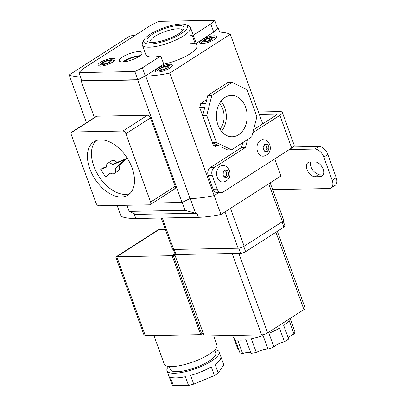 <?xml version="1.0" encoding="UTF-8"?>
<svg xmlns="http://www.w3.org/2000/svg" width="406" height="406" viewBox="0 0 406 406"><rect width="100%" height="100%" fill="white"/><g stroke="black" fill="none" stroke-linecap="round" stroke-linejoin="round"><path stroke-width="0.61" d="M117.131 205.436L121.084 216.357A74.76 20.797 160.1 0 0 135.837 218.504L198.422 217.322A74.76 20.797 160.1 0 0 220.955 214.475L280.886 176.011L274.7 158.919M220.955 214.475L214.124 195.596M182.203 202.381L185.075 210.323L195.575 213.267L196.946 213.241L198.422 217.322M135.837 218.504L134.361 214.419L195.575 213.267L190.241 198.544M185.075 210.323L129.164 211.379L126.946 205.248M135.731 214.393L129.164 211.379M204.177 41.341L207.08 41.285L211.054 39.641L212.12 38.052L209.212 38.103L205.243 39.747L204.177 41.341M205.806 41.31L205.243 39.747M209.938 40.103L209.212 38.103M164.877 66.564L167.785 66.508L166.719 68.096L162.745 69.741L159.837 69.796L160.903 68.208L164.877 66.564L165.597 68.563M161.466 69.766L160.903 68.208M103.581 62.321L102.515 63.909L105.418 63.854L109.392 62.209L110.457 60.621L107.554 60.677L103.581 62.321L104.144 63.879M108.275 62.671L107.554 60.677M122.597 61.961A12.058 3.355 -19.9 0 0 135.538 58.383A12.058 3.355 -19.9 0 0 141.993 52.684A12.058 3.355 -19.9 0 0 138.715 51.613A12.058 3.355 -19.9 0 0 125.774 55.196A12.058 3.355 -19.9 0 0 119.318 60.89A12.058 3.355 -19.9 0 0 122.597 61.961M190.023 43.173A25.624 7.13 160.1 0 1 195.327 43.914L192.373 35.748A25.624 7.13 -19.9 0 0 187.064 35.007M142.293 44.924L145.84 54.724A25.624 7.13 -19.9 0 0 152.803 56.997A25.624 7.13 -19.9 0 0 160.806 56.008L163.76 64.173A25.624 7.13 -19.9 0 0 196.986 45.447L190.48 27.481A25.624 7.13 160.1 0 1 176.757 39.59A25.624 7.13 160.1 0 1 149.256 47.197A25.624 7.13 160.1 0 1 142.293 44.924A25.624 7.13 160.1 0 1 142.623 42.61L144.069 39.829A23.213 6.455 -19.9 0 0 150.078 43.985A23.213 6.455 -19.9 0 0 177.792 35.672A23.213 6.455 -19.9 0 0 185.852 24.7A23.213 6.455 -19.9 0 0 181.117 24.061A23.213 6.455 -19.9 0 0 159.203 29.602A23.213 6.455 -19.9 0 0 144.069 39.829M100.439 66.148A9.044 2.517 -19.9 0 0 110.148 63.458A9.044 2.517 -19.9 0 0 114.989 59.185A9.044 2.517 -19.9 0 0 112.533 58.383A9.044 2.517 -19.9 0 0 102.825 61.067A9.044 2.517 -19.9 0 0 97.983 65.346A9.044 2.517 -19.9 0 0 100.439 66.148M196.22 43.34L213.744 32.094L217.596 28.466L214.642 20.3L158.726 21.351L151.164 25.05L82.773 68.949L78.916 72.578L81.875 80.743L137.786 79.693L145.348 75.993L163.76 64.173M193.266 35.175L210.785 23.929L213.744 32.094M78.916 72.578L134.833 71.527L142.389 67.827L160.806 56.008M142.389 67.827L145.348 75.993M134.833 71.527L137.786 79.693M210.785 23.929L214.642 20.3M140.034 55.703A12.058 3.355 -19.9 0 0 122.754 61.956M139.151 56.343A10.551 2.933 -19.9 0 0 123.845 61.885M178.747 25.583A19.671 5.471 160.1 0 1 183.842 29.105A19.671 5.471 160.1 0 1 171.017 37.773A19.671 5.471 160.1 0 1 152.448 42.463A19.671 5.471 160.1 0 1 148.434 41.919A19.671 5.471 160.1 0 1 155.265 32.627A19.671 5.471 160.1 0 1 178.747 25.583M182.69 30.653A17.26 4.801 -19.9 0 0 182.614 30.328A17.26 4.801 -19.9 0 0 177.924 28.796A17.26 4.801 -19.9 0 0 159.401 33.921A17.26 4.801 -19.9 0 0 150.159 42.077A17.26 4.801 -19.9 0 0 150.311 42.371M157.767 72.035A9.044 2.517 -19.9 0 0 167.47 69.35A9.044 2.517 -19.9 0 0 172.311 65.077A9.044 2.517 -19.9 0 0 169.855 64.275A9.044 2.517 -19.9 0 0 160.147 66.96A9.044 2.517 -19.9 0 0 155.305 71.233A9.044 2.517 -19.9 0 0 157.767 72.035M202.102 43.574A9.044 2.517 -19.9 0 0 211.81 40.889A9.044 2.517 -19.9 0 0 216.652 36.616A9.044 2.517 -19.9 0 0 214.195 35.814A9.044 2.517 -19.9 0 0 204.487 38.499A9.044 2.517 -19.9 0 0 199.645 42.772A9.044 2.517 -19.9 0 0 202.102 43.574M245.625 107.235A20.676 15.382 88.9 0 0 230.902 95.461A20.676 15.382 88.9 0 0 217.981 124.982A20.676 15.382 88.9 0 0 231.679 136.776A20.676 15.382 88.9 0 0 245.625 107.235M221.493 131.3A19.767 14.712 88.9 0 0 224.843 108.006A19.767 14.712 88.9 0 0 220.93 101.317M219.95 129.108A16.768 12.479 88.9 0 0 222.838 109.295A16.768 12.479 88.9 0 0 219.468 103.566M81.768 80.454L81.18 81.012L137.68 79.946L145.688 76.029A75.364 20.965 -19.9 0 0 146.079 76.023A75.364 20.965 -19.9 0 0 169.845 73.06L214.195 195.58A75.364 20.965 -19.9 0 1 190.429 198.539A75.364 20.965 -19.9 0 1 190.038 198.544L182.03 202.462L152.757 203.015M211.871 95.349L232.024 82.413L247.031 89.559L256.886 116.786L251.735 136.868L231.582 149.804L216.576 142.658L206.72 115.431L211.871 95.349L207.842 95.425L205.786 103.459L200.752 103.555L199.722 107.57L213.52 145.688L218.55 145.592L212.551 142.734L216.576 142.658M199.722 107.57L204.756 107.473L202.695 115.507L212.551 142.734M232.024 82.413L227.999 82.489L207.842 95.425M206.745 99.703L200.752 103.555M202.695 115.507L206.72 115.431M231.582 149.804L227.553 149.88L221.554 147.018L216.52 147.114L213.52 145.688M80.566 77.13A75.364 20.965 160.1 0 1 69.167 74.958L129.626 36.149A75.364 20.965 -19.9 0 1 135.629 35.023M69.167 74.958L86.453 122.703M217.504 28.217L218.291 28.202L219.712 32.125M218.793 192.627L214.195 195.58M218.291 28.202L214.211 32.049A75.364 20.965 160.1 0 1 230.303 34.256L169.845 73.06M230.303 34.256L262.728 123.83M157.35 200.067A0.604 0.365 -122.7 0 0 157.609 199.899M122.876 131.042L147.459 115.258L96.922 116.212A3.015 1.832 57.3 0 0 96.278 116.395L71.689 132.178A3.015 1.832 -122.7 0 0 71.304 134.751L96.044 203.091A3.015 1.832 -122.7 0 0 99.044 205.776L149.581 204.822A3.015 1.832 -122.7 0 0 150.225 204.639A3.015 1.832 -122.7 0 0 150.611 202.066L125.875 133.726A3.015 1.832 -122.7 0 0 122.876 131.042L72.334 131.991A3.015 1.832 -122.7 0 0 71.689 132.178M147.459 115.258A3.015 1.832 57.3 0 1 150.459 117.943L175.199 186.283A3.015 1.832 57.3 0 1 174.813 188.856A3.015 1.832 57.3 0 1 174.169 189.044L175.25 188.348M81.18 81.012L94.42 117.588M137.68 79.946L182.03 202.462M145.688 76.029L190.038 198.544M185.852 24.7L188.744 25.913A25.624 7.13 160.1 0 1 190.48 27.481M132.102 168.013A31.653 19.224 -122.7 0 0 93.862 141.77A31.653 19.224 -122.7 0 0 89.817 168.805A31.653 19.224 -122.7 0 0 128.057 195.047A31.653 19.224 -122.7 0 0 132.102 168.013M96.009 140.684A31.653 19.224 -122.7 0 0 93.847 166.221A31.653 19.224 -122.7 0 0 129.94 193.545M112.594 164.674L114.609 163.379L126.971 158.416L117.085 167.282L115.071 168.571L124.952 159.705L112.594 164.674A6.029 3.664 -122.7 0 0 107.702 163.334A6.029 3.664 -122.7 0 0 106.56 167.094L100.759 169.424L105.606 177.062L110.244 172.9A6.029 3.664 -122.7 0 0 114.213 173.484L118.247 170.896A6.029 3.664 -122.7 0 0 119.014 165.744A6.029 3.664 -122.7 0 0 118.963 165.597M114.213 173.484A6.029 3.664 -122.7 0 0 115.071 168.571M116.969 162.43A6.029 3.664 -122.7 0 0 111.731 160.746L107.702 163.334M106.504 166.633L102.779 168.13L100.759 169.424M105.606 177.062L110.574 173.118M126.971 158.416L124.952 159.705M290.107 318.451L294.954 331.844A30.145 8.389 160.1 0 1 294.02 333.981L289.092 320.37A30.145 8.389 160.1 0 1 283.708 325.439L288.636 339.051A30.145 8.389 160.1 0 1 284.428 341.756L279.501 328.139A30.145 8.389 160.1 0 1 268.934 333.306L273.862 346.922A30.145 8.389 160.1 0 1 267.985 349.155L263.058 335.539A30.145 8.389 160.1 0 1 251.355 338.832L256.282 352.444A30.145 8.389 160.1 0 1 250.984 353.352L246.051 339.741A30.145 8.389 160.1 0 1 241.423 340.101A30.145 8.389 160.1 0 1 237.677 339.898L242.605 353.509A30.145 8.389 160.1 0 1 239.905 352.753L234.978 339.137A30.145 8.389 160.1 0 1 233.232 337.427L232.506 335.417M238.799 349.688A9.526 2.649 160.1 0 0 238.058 349.718L234.003 338.513M214.632 350.073L215.743 353.144A24.116 6.709 160.1 0 1 202.827 364.537A24.116 6.709 160.1 0 1 176.94 371.698A24.116 6.709 160.1 0 1 170.388 369.561L169.277 366.491M213.622 335.772L216.961 345.004A28.034 7.8 160.1 0 1 201.949 358.249A28.034 7.8 160.1 0 1 171.86 366.572A28.034 7.8 160.1 0 1 164.242 364.086L153.899 335.523M215.053 349.637A27.735 7.714 160.1 0 1 219.144 351.911L220.818 356.539A27.735 7.714 160.1 0 1 215.084 364.405L218.235 373.114A27.735 7.714 160.1 0 1 214.404 375.575L211.252 366.862A27.735 7.714 160.1 0 1 190.597 375.413L193.748 384.122A27.735 7.714 160.1 0 1 188.521 385.416L185.364 376.702A27.735 7.714 160.1 0 1 176.199 377.879A27.735 7.714 160.1 0 1 170.256 376.986L173.408 385.7A27.735 7.714 160.1 0 1 172.012 384.533L168.855 375.819A27.735 7.714 160.1 0 1 168.663 375.418L166.988 370.79A27.735 7.714 160.1 0 1 168.673 366.425M219.144 351.911A27.735 7.714 160.1 0 1 204.294 365.014A27.735 7.714 160.1 0 1 174.524 373.251A27.735 7.714 160.1 0 1 166.988 370.79M220.925 356.97L223.777 364.852L218.235 373.114M214.404 375.575L193.748 384.122M188.521 385.416L173.408 385.7M277.354 231.313L305.155 308.103A4.522 1.259 160.1 0 1 303.921 309.585L267.645 332.869A4.522 1.259 160.1 0 1 261.601 334.869L204.218 335.95L174.646 254.268L175.057 254.009M270.188 182.878L283.682 220.164A4.522 1.259 160.1 0 1 282.449 221.646L244.158 246.224A4.522 1.259 160.1 0 1 238.114 248.218L173.682 249.431A4.522 1.259 160.1 0 1 172.454 249.03L161.228 218.022M283.21 221.072L284.946 225.863A3.766 1.051 160.1 0 1 283.921 227.101L245.625 251.679A3.766 1.051 160.1 0 1 240.591 253.344L176.158 254.557A3.766 1.051 160.1 0 1 175.153 254.263A3.766 1.051 160.1 0 1 175.133 254.222L173.398 249.431M175.153 254.263L174.646 254.268M203.203 333.148L201.417 333.179L173.326 255.587L175.113 255.552M173.326 255.587L174.783 254.648M203.03 333.148L200.701 334.645L172.119 255.689L174.996 253.841M165.364 229.446L159.071 229.568L116.75 256.729L145.333 335.686L143.77 334.366L115.852 257.252L115.974 256.886L116.75 256.729L172.119 255.689M145.333 335.686L200.701 334.645M159.071 229.568L157.914 229.969L115.974 256.886M288.372 338.325A9.526 2.649 160.1 0 1 294.02 333.981M273.862 346.922A9.526 2.649 160.1 0 1 284.428 341.756M256.282 352.444A9.526 2.649 160.1 0 1 267.985 349.155M242.605 353.509A9.526 2.649 160.1 0 1 250.918 353.184M323.12 169.195A8.14 4.943 57.3 0 1 322.08 176.148A8.14 4.943 57.3 0 1 320.344 176.651L315.107 176.747A8.14 4.943 57.3 0 1 307.57 170.804A8.14 4.943 57.3 0 1 308.052 162.547A8.14 4.943 57.3 0 1 309.788 162.045L315.02 161.948A8.14 4.943 57.3 0 1 323.12 169.195M323.815 157.122A9.044 5.491 -122.7 0 0 314.817 149.068L318.852 146.48A9.044 5.491 57.3 0 1 327.85 154.534L323.815 157.122L332.194 180.264A9.044 5.491 -122.7 0 1 331.037 187.988A9.044 5.491 -122.7 0 1 329.109 188.546L272.624 189.607M289.3 149.545L314.817 149.068M253.572 129.707L275.831 115.421A3.015 0.837 -19.9 0 0 276.648 114.431A3.015 0.837 -19.9 0 0 275.831 114.167L259.343 114.477M327.85 154.534L336.224 177.676A9.044 5.491 57.3 0 1 335.072 185.4L331.037 187.988M252.801 132.711L279.856 115.345A9.044 2.517 -19.9 0 0 282.317 112.381A9.044 2.517 -19.9 0 0 279.861 111.579L258.439 111.98M318.852 146.48L293.102 146.967M310.641 162.03A8.14 4.943 -122.7 0 0 312.62 169.931A8.14 4.943 -122.7 0 0 319.141 174.159L323.521 174.078M212.231 175.529L208.202 175.6A6.029 4.486 -91.1 0 1 210.262 167.571L214.292 167.495A6.029 4.486 88.9 0 0 212.231 175.529L217.159 189.14A6.029 4.486 88.9 0 0 221.306 192.581A6.029 4.486 88.9 0 0 223.163 191.997L291.686 148.017A9.044 2.517 -19.9 0 0 294.147 145.054L282.317 112.381M242.758 142.633L241.504 147.52L210.262 167.571M221.306 192.581L217.276 192.657A6.029 4.486 -91.1 0 1 213.13 189.216L217.159 189.14M208.202 175.6L213.13 189.216M214.292 167.495L245.528 147.444L247.553 139.552M241.504 147.52L245.528 147.444M257.546 151.474A8.287 6.166 88.9 0 0 263.24 156.208C269.107 154.838 271.315 151.027 269.858 144.764C266.691 138.974 265.407 140.273 262.931 139.628A8.287 6.166 88.9 0 0 257.546 151.474M269.077 148.18L267.767 144.566L264.793 144.247L263.129 147.54L264.438 151.159L267.412 151.479L269.077 148.18L267.067 148.22L265.757 144.602L264.676 144.49M265.757 144.602L267.767 144.566M265.524 151.276L267.067 148.22M217.235 177.346A8.287 6.166 88.9 0 0 222.935 182.076C228.801 180.711 231.004 176.899 229.552 170.632C226.381 164.846 225.102 166.14 222.625 165.501A8.287 6.166 88.9 0 0 217.235 177.346M228.446 172.54L228.471 172.017L226 169.744L223.325 171.459L223.117 175.453L225.589 177.721L228.268 176.006L228.446 172.54A3.766 2.801 88.9 0 1 228.299 175.483M224.792 176.986L226.259 176.042L228.268 176.006M226.259 176.042L226.462 172.053L224.792 170.52M226.462 172.053L228.471 172.017M211.673 37.433A5.273 1.467 -19.9 0 0 204.624 39.763A5.273 1.467 -19.9 0 0 204.619 41.96A5.273 1.467 -19.9 0 0 211.673 39.631A5.273 1.467 -19.9 0 0 211.673 37.433M167.338 65.889A5.273 1.467 160.1 0 1 167.333 68.086A5.273 1.467 160.1 0 1 160.284 70.416A5.273 1.467 160.1 0 1 160.289 68.218A5.273 1.467 160.1 0 1 167.338 65.889M110.011 60.002A5.273 1.467 -19.9 0 0 102.962 62.331A5.273 1.467 -19.9 0 0 102.962 64.529A5.273 1.467 -19.9 0 0 110.011 62.199A5.273 1.467 -19.9 0 0 110.011 60.002M150.611 202.066L175.199 186.283M125.875 133.726L150.459 117.943M72.334 131.991L96.922 116.212M282.449 221.646L268.752 183.796M230.461 208.374L244.158 246.224M162.304 218.002L173.682 249.431M238.114 248.218L224.97 211.902M283.921 227.101L282.038 221.909M245.625 251.679L243.742 246.472M240.591 253.344L238.723 248.178M176.158 254.557L174.301 249.421M303.921 309.585L275.918 232.232M238.865 253.374L267.645 332.869M261.601 334.869L232.146 253.501M320.344 176.651L323.257 174.778M275.831 114.167L276.192 115.162M279.856 115.345L291.686 148.017M332.194 180.264L336.224 177.676M315.107 176.747L319.141 174.159M268.909 147.708A3.766 2.801 88.9 0 0 268.625 146.246A3.766 2.801 88.9 0 0 267.94 145.038M267.635 151.047A3.766 2.801 88.9 0 0 268.858 148.611M264.834 151.199A3.766 2.801 88.9 0 0 267.026 151.433M263.306 148.017A3.766 2.801 88.9 0 0 263.585 149.479A3.766 2.801 88.9 0 0 264.27 150.682M267.381 144.526A3.766 2.801 88.9 0 0 265.189 144.287M264.58 144.678A3.766 2.801 88.9 0 0 263.352 147.109M225.944 177.498A3.766 2.801 88.9 0 0 227.918 176.229M223.447 175.747A3.766 2.801 88.9 0 0 225.269 177.427M228.152 171.718A3.766 2.801 88.9 0 0 226.33 170.043M225.655 169.967A3.766 2.801 88.9 0 0 223.681 171.236M223.3 171.982A3.766 2.801 88.9 0 0 223.148 174.925M215.967 38.184L214.185 37.291L212.602 37.139L207.644 38.189L203.436 40.321L201.828 41.914L201.173 43.538M171.631 66.64L169.86 65.752L168.267 65.599L163.303 66.65L159.101 68.776L157.487 70.37L156.833 71.999M99.511 66.112L100.932 63.59L103.114 62.047L105.936 60.778L110.939 59.707L112.533 59.86L114.304 60.753M150.225 204.639L174.813 188.856"/></g></svg>
